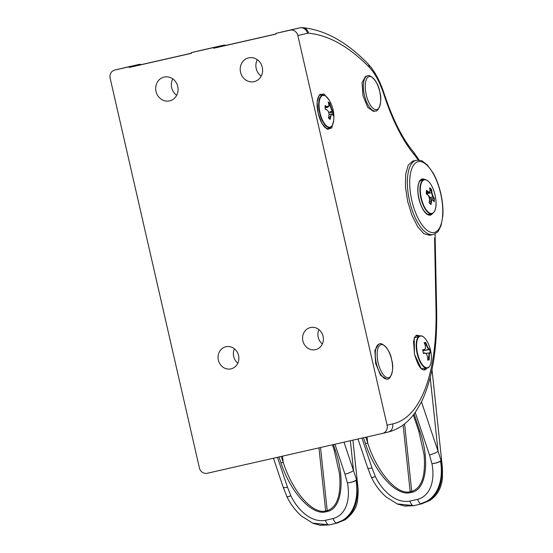 <?xml version="1.0" encoding="UTF-8"?>
<svg xmlns="http://www.w3.org/2000/svg" width="553" height="553" viewBox="0 0 553 553"><rect width="100%" height="100%" fill="white"/><g stroke="black" fill="none" stroke-linecap="round" stroke-linejoin="round"><path stroke-width="0.83" d="M285.569 31.099A24.436 9.982 77.2 0 0 285.528 31.106A24.436 9.982 77.2 0 0 285.493 31.12L275.781 33.422L275.94 34.099L213.79 48.235L213.631 47.551L191.255 52.639L191.414 53.323L129.264 67.452L129.105 66.775L138.817 64.473L124.66 67.687M404.575 423.888L411.729 491.389C421.697 488.078 425.81 475.856 424.075 454.725L418.849 431.347M367.047 436.932L367.669 442.808C376.828 472.048 397.089 495.377 410.181 491.741L411.729 491.389A1.749 0.712 77.2 0 0 411.923 492.274L410.374 492.626C396.46 496.456 375.086 473.14 365.533 443.72L363.528 437.734M371.409 477.28A6.982 1.12 -25.8 0 0 371.429 477.35A6.982 1.12 -25.8 0 0 375.39 476.555A6.982 1.189 155.4 0 1 371.367 477.225L367.717 467.962L357.991 438.992M361.973 438.087L372.003 467.983L375.39 476.555C381.508 489.633 395.063 503.824 409.87 501.094A6.982 2.848 77.2 0 0 412.911 505.566L397.172 503.901L385.959 496.808C379.8 491.258 374.962 484.767 371.436 477.343A6.982 6.982 0 0 1 371.367 477.218A6.982 1.189 155.4 0 1 371.353 477.184M372.003 467.983A6.982 1.521 161.5 0 1 367.71 467.962M413.347 414.95L418.842 431.347A1.749 0.38 -18.5 0 0 419.914 431.354C430.061 460.642 426.252 489.682 411.923 492.274M365.796 437.216L367.669 442.808A1.749 0.38 161.5 0 1 365.533 443.72M397.172 503.901L397.794 504.156M421.663 503.852A6.982 2.848 -102.8 0 1 421.51 503.894A6.982 2.848 -102.8 0 1 421.497 503.901L429.653 500.569A6.982 2.164 -121 0 1 428.672 500.541C442.67 491.092 443.043 474.35 440.513 461.119C443.299 476.748 439.815 498.357 420.681 503.804A6.982 2.848 -102.8 0 1 417.633 499.324C432.045 495.412 434.831 477.509 431.928 463.697A6.982 1.894 -11.1 0 0 440.513 461.119A6.982 2.378 166.6 0 0 441.011 460.373A6.982 1.839 167.6 0 1 431.928 463.697L429.494 454.912L415.234 412.42M404.623 506.009L412.911 505.566A6.982 2.848 77.2 0 0 413.741 505.663L405.031 506.119L397.835 504.177L404.623 506.009A6.982 3.263 96.8 0 0 405.031 506.119A6.982 3.263 96.8 0 0 405.1 506.126M429.716 500.548A6.982 2.164 -121 0 1 429.667 500.576C437.257 495.564 441.522 487.953 442.476 477.744L442.407 467.589L441.011 460.373L438.038 451.255A6.982 1.521 161.5 0 1 429.494 454.912M429.674 235.302L423.895 233.705L417.667 226.702L411.964 215.373L407.672 201.43L405.46 186.99L405.653 174.257L408.197 165.167L412.683 161.117L416.25 160.308C419.99 160.232 422.133 160.584 422.672 161.358L427.296 164.946L433.075 172.916C436.421 178.882 438.999 185.773 440.817 193.598C442.607 201.534 443.285 208.958 442.842 215.87L441.073 225.555L438.46 230.788C438.308 231.728 436.531 232.972 433.123 234.52A38.053 15.539 -102.8 0 1 409.538 200.857A38.053 15.539 -102.8 0 1 416.25 160.308M418.282 160.114L414.639 155.117C402.881 141.077 392.671 120.989 384.017 94.846C379.918 82.438 375.01 73.231 369.286 67.217C348.819 46.438 328.537 35.102 308.456 33.208L307.516 33.27A4189.424 14.627 167.1 0 1 297.853 35.565L387.093 425.216A6.982 6.373 76.7 0 1 382.489 433.421A6.982 6.373 76.7 0 1 382.434 433.434L207.168 473.285A6.982 6.373 -103.3 0 1 199.398 467.893L110.158 78.243A6.982 6.373 -103.3 0 1 114.761 70.037L124.529 67.722A6.982 6.359 76.7 0 1 124.584 67.708A4182.443 14.599 167.1 0 0 114.81 70.024L129.105 66.775M387.093 425.216A4189.424 14.627 -12.9 0 0 392.63 423.902C420.944 417.812 437.451 372.522 436.006 309.113L434.589 237.804M428.133 367.78L421.275 368.74L414.432 354.134L414.232 337.904L420.847 335.761M379.462 343.966L378.722 344.139L374.872 350.436L375.625 363.349L380.533 375.224L386.699 379.199L387.439 379.033A17.979 7.341 -102.8 0 1 376.31 363.197A17.979 7.341 -102.8 0 1 379.462 343.966C381.045 341.802 390.079 348.708 391.6 359.581A16.943 6.919 77.2 0 0 378.231 347.678A16.943 6.919 77.2 0 0 384.784 376.275A16.943 6.919 77.2 0 0 391.6 359.581C394.973 370.075 389.824 380.312 387.439 379.033M367.545 75.899L365.561 76.349L362.042 82.57L362.927 95.455L367.704 107.365L373.538 111.409L375.515 110.959A17.979 7.341 -102.8 0 1 364.386 95.123A17.979 7.341 -102.8 0 1 367.545 75.899C369.121 73.729 378.155 80.641 379.676 91.508A16.943 6.919 77.2 0 0 366.307 79.604A16.943 6.919 77.2 0 0 372.86 108.201A16.943 6.919 77.2 0 0 379.676 91.508C383.056 102.008 377.899 112.238 375.515 110.959M333.729 120.298L331.717 128.006L327.231 129.284L322.012 123.644L318.134 113.275L317.111 102.181L319.371 94.805L323.975 93.975L329.146 100.1M223.986 45.816A24.436 9.982 77.2 0 0 223.951 45.823A24.436 9.982 77.2 0 0 223.91 45.83L213.79 48.235M226.232 45.305A349.116 142.556 77.2 0 0 224.677 45.152A24.436 9.982 77.2 0 0 223.377 45.242A24.436 9.982 77.2 0 0 223.343 45.249L213.631 47.551M261.196 76.12A12.221 11.157 76.7 0 1 257.297 59.669M297.853 35.565A6.982 6.373 76.7 0 0 290.076 30.173L275.781 33.422M315.514 349.655A11.343 10.355 -103.3 0 0 315.604 349.634A11.343 10.355 -103.3 0 0 323.063 336.203A11.343 10.355 -103.3 0 0 310.364 327.556A11.343 10.355 -103.3 0 0 302.892 340.938A11.343 10.355 -103.3 0 0 315.514 349.655M322.344 343.945A11.343 10.355 76.7 0 1 318.943 329.609M429.211 359.913L428.782 359.471A32.24 29.385 -94.9 0 0 428.803 357.197L428.803 357.127C428.803 354.335 429.121 352.793 429.764 352.503L429.778 352.503A32.24 1.659 -11.5 0 1 430.227 352.531L430.69 352.814A32.572 1.673 168.5 0 0 430.165 352.779L430.144 352.779C429.536 353.028 429.232 354.473 429.246 357.114L429.246 357.183A32.572 29.689 85.1 0 1 429.211 359.913A31.645 5.046 -164 0 1 428.485 360.003A31.645 5.046 -164 0 1 427.656 360.051A32.572 29.689 -94.9 0 0 427.697 357.314L426.391 353.678L425.05 353.222A32.572 1.673 168.5 0 0 423.391 353.443L423.356 353.132A31.21 18.27 80.6 0 0 422.741 350.09L422.644 349.745A32.572 1.673 -11.5 0 1 424.303 349.517L425.506 348.542L425.216 345.12A32.572 29.689 -94.9 0 0 424.116 342.639A31.645 7.866 -39.6 0 1 425.672 342.507A32.572 29.689 85.1 0 1 426.764 344.982L426.792 345.044C427.815 347.484 428.679 348.832 429.398 349.074A32.572 1.673 -11.5 0 1 429.937 349.109L429.626 349.496A32.24 1.659 168.5 0 0 429.163 349.489C428.388 349.199 427.462 347.761 426.37 345.183L426.349 345.12A32.24 29.385 -94.9 0 0 425.451 343.054L425.672 342.507M425.457 343.047A31.21 7.756 140.4 0 0 424.358 343.13M425.437 348.694L424.11 349.925A32.24 1.659 168.5 0 0 422.741 350.104M423.356 353.125A32.24 1.659 -11.5 0 1 424.718 352.938L426.266 353.567M423.391 353.443A31.645 18.526 -99.4 0 0 422.644 349.745M427.683 359.581A31.21 4.977 16 0 0 428.796 359.478L427.697 359.084M426.024 353.353L430.144 352.779M430.241 352.538A31.21 31.003 51.8 0 0 429.626 349.496L425.278 350.367L429.411 349.074L429.149 349.489M429.937 349.109A31.645 31.438 -128.2 0 1 430.69 352.814M424.669 343.821L425.451 343.054M422.872 350.678L425.278 350.367M430.006 190.979L429.999 190.806A47.551 36.221 -44.6 0 0 429.66 187.771L429.646 188.227M433.974 198.444L433.849 198.458A47.199 23.738 -177.7 0 0 432.757 196.84L433.096 196.474A47.551 23.91 2.3 0 1 434.285 198.251L433.974 198.444A8.433 3.442 -102.8 0 1 433.877 201.368M428.202 195.347L428.485 195.575A47.551 23.91 -177.7 0 0 426.37 194.006L426.363 193.882M429.64 199.474L429.709 199.391C429.695 197.317 429.266 195.976 428.409 195.382L426.404 193.882M429.149 202.522L429.709 199.391L428.485 195.575M429.08 202.474L429.073 202.536A47.551 36.221 -44.6 0 0 429.66 199.301M430.593 204.029A47.199 35.959 -44.6 0 0 431.105 201.119L431.582 201.244A47.551 36.221 135.4 0 1 430.994 204.486L430.69 204.105A8.433 3.442 -102.8 0 1 429.114 202.522M429.073 202.536A8.807 3.595 -102.8 0 0 430.994 204.486L430.69 204.105M432.681 199.854L432.951 200.117C432.315 199.446 431.858 199.82 431.582 201.244M429.349 201.513L431.105 201.119L431.934 199.488L432.909 199.951L434.077 201.693M433.856 201.499L434.14 201.9A47.551 23.91 -177.7 0 0 432.951 200.117M429.612 197.559L432.757 196.84L431.444 192.686L431.921 192.748L433.096 196.474M426.425 193.826L431.444 192.686A47.199 35.959 -44.6 0 0 431.146 189.921L431.582 189.72A47.551 36.221 135.4 0 1 431.921 192.748M426.356 193.799A8.433 3.442 -102.8 0 1 426.481 190.833L426.515 190.363A47.551 23.91 2.3 0 1 428.63 191.932C429.55 192.541 430.006 192.168 429.999 190.806M426.481 190.833L426.515 190.363A8.807 3.595 -102.8 0 0 426.37 194.006M426.398 193.301L429.225 192.658L428.326 192.333L428.63 191.932M431.146 189.921L430.034 190.744M429.729 198.278L433.849 198.458M428.775 181.73A17.233 7.037 77.2 0 0 421.11 197.172A17.233 7.037 77.2 0 0 434.672 210.949A17.233 7.037 77.2 0 0 428.775 181.73M328.779 129.043L331.461 126.492M324.404 95.462L320.858 94.335M424.649 369.992L426.322 368.899M418.766 335.54L416.748 335.277M424.656 369.992L424.676 369.985C422.879 369.508 419.616 371.174 414.487 354.12L413.54 341.588L414.639 337.378C415.939 335.602 416.665 334.897 416.817 335.263M290.076 30.173A4182.443 14.599 -12.9 0 0 299.726 27.885L299.954 27.837M332.837 114.976A31.21 28.251 6.8 0 0 332.788 112.439L332.775 112.446A32.24 13.604 179.2 0 0 332.222 111.519L330.058 105.616A32.24 26.095 -50.9 0 0 329.567 103.708L329.581 103.701A31.21 17.772 146.3 0 0 328.413 102.727M328.807 104.33L329.567 103.708M325.074 105.685A32.572 13.749 -0.8 0 1 326.858 106.542L328.759 106.148L328.779 104.22A32.572 26.364 -50.9 0 0 328.178 101.932A31.645 18.021 -33.7 0 1 329.083 102.595A31.645 18.021 -33.7 0 1 329.899 103.335A32.572 26.364 129.1 0 1 330.5 105.623L332.533 111.16A32.572 13.749 -0.8 0 1 333.183 112.28A31.645 28.645 -173.2 0 1 333.231 115.708A32.572 13.749 179.2 0 0 332.581 114.589L332.56 114.561C331.786 113.738 331.15 114.506 330.666 116.856L330.659 116.918A32.572 26.364 129.1 0 1 330.127 119.462A31.645 5.108 -153.9 0 0 328.406 118.059A32.572 26.364 -50.9 0 0 328.938 115.515L328.945 115.453C329.201 112.916 328.53 111.098 326.947 109.999L326.906 109.971A32.572 13.749 179.2 0 0 325.123 109.114A31.645 15.726 -75.3 0 0 325.074 105.685L325.136 106.217A31.21 15.512 104.7 0 1 325.178 109.031A32.24 13.604 -0.8 0 1 326.643 109.743L327.279 110.206M328.682 106.314L327.846 107.206L326.602 106.95A32.24 13.604 179.2 0 0 325.136 106.238M327.148 110.095L326.685 109.771M332.56 114.561L331.572 113.939L330.224 116.731L330.659 116.918M328.461 117.83A31.21 5.039 26.1 0 1 329.795 118.923L330.127 119.462M329.782 118.909A32.24 26.095 -50.9 0 0 330.21 116.794L328.613 117.16M332.775 112.446L328.717 112.411M329.899 103.335L329.581 103.701M333.183 112.28L332.788 112.439M254.138 81.664A12.221 11.157 -103.3 0 0 254.228 81.644A12.221 11.157 -103.3 0 0 262.26 67.176A12.221 11.157 -103.3 0 0 248.587 57.865A12.221 11.157 -103.3 0 0 240.548 72.277A12.221 11.157 -103.3 0 0 254.138 81.664M141.706 64.528A349.116 142.556 77.2 0 0 140.151 64.376A24.436 9.982 77.2 0 0 138.851 64.459A24.436 9.982 77.2 0 0 138.817 64.473M201.043 50.323A24.436 9.982 77.2 0 0 201.002 50.33A24.436 9.982 77.2 0 0 200.967 50.337L191.255 52.639M129.264 67.452L139.391 65.054A24.436 9.982 -102.8 0 1 139.425 65.047A24.436 9.982 -102.8 0 1 139.46 65.033M172.771 78.892A12.221 11.157 -103.3 0 0 176.67 95.337M230.988 368.872A11.343 10.355 76.7 0 1 218.366 360.162A11.343 10.355 76.7 0 1 225.838 346.772A11.343 10.355 76.7 0 1 238.537 355.427A11.343 10.355 76.7 0 1 231.078 368.858A11.343 10.355 76.7 0 1 230.988 368.872M234.417 348.825A11.343 10.355 -103.3 0 0 237.825 363.169M169.612 100.888A12.221 11.157 76.7 0 1 156.022 91.501A12.221 11.157 76.7 0 1 164.061 77.088A12.221 11.157 76.7 0 1 177.734 86.399A12.221 11.157 76.7 0 1 169.702 100.86A12.221 11.157 76.7 0 1 169.612 100.888M318.963 447.868L325.655 510.965C312.563 514.594 292.302 491.271 283.143 462.025A1.749 0.38 161.5 0 1 281.007 462.937C290.56 492.357 311.933 515.673 325.848 511.85L327.397 511.49C341.726 508.898 345.535 479.859 335.388 450.571L333.383 444.584M339.549 473.942C341.284 495.08 337.171 507.301 327.21 510.613L325.655 510.965A1.749 0.712 77.2 0 0 325.848 511.85M334.938 444.232L344.968 474.128L347.402 482.921C350.305 496.725 347.519 514.629 333.113 518.548A6.982 2.848 77.2 0 0 336.155 523.02C355.289 517.573 358.773 495.965 355.987 480.336A6.982 1.894 168.9 0 1 347.402 482.921A6.982 1.839 -12.4 0 0 356.485 479.589L344.014 442.172M344.146 519.765L336.155 523.02A6.982 2.848 77.2 0 0 336.984 523.117L345.141 519.792A6.982 2.164 59 0 1 344.146 519.765C358.15 510.301 358.496 493.58 355.987 480.336A6.982 2.378 -13.4 0 0 356.485 479.589L357.881 486.91C358.365 488.748 358.261 493.048 357.577 499.801C357.031 507.156 352.883 513.82 345.141 519.792A6.982 2.164 59 0 0 345.19 519.765M344.968 474.128A6.982 1.521 -18.5 0 0 353.512 470.479L350.353 440.727M339.528 473.921L334.323 450.571A1.749 0.38 -18.5 0 0 335.388 450.571M286.841 496.442A6.982 6.982 0 0 0 286.903 496.566C290.436 503.99 295.274 510.474 301.433 516.025L312.645 523.117L328.385 524.79A6.982 2.848 -102.8 0 1 325.344 520.311C310.537 523.041 296.982 508.85 290.864 495.778L287.477 487.2A6.982 1.521 -18.5 0 1 283.184 487.186L286.841 496.435A6.982 1.189 -24.6 0 0 286.841 496.442A6.982 1.189 -24.6 0 0 290.864 495.778A6.982 1.12 154.2 0 1 286.903 496.566A6.982 1.12 154.2 0 1 286.883 496.504M320.609 525.35A6.982 3.263 -83.2 0 1 320.505 525.343A6.982 3.263 -83.2 0 1 320.097 525.232L313.095 523.311M410.374 492.626A1.749 0.712 77.2 0 1 410.181 491.741L403.102 425.015M414.086 413.983L419.914 431.354M409.87 501.094L417.633 499.324M421.497 503.901A6.982 2.848 -102.8 0 1 420.681 503.804L428.672 500.541M421.483 401.913L438.038 451.255L430.22 377.519M436.006 309.113A6.982 3.214 -1 0 1 436.656 310.427A6.982 3.214 -1 0 1 436.649 310.62M433.186 234.507A38.053 15.539 -102.8 0 1 433.123 234.52L429.626 235.315M414.639 155.117A6.982 5.378 -40.4 0 0 413.603 152.04A6.982 5.378 -40.4 0 0 413.582 152.02A6.982 5.378 -40.4 0 0 413.437 151.861M369.286 67.217A6.982 5.544 -44.5 0 0 367.925 63.74A6.982 5.544 -44.5 0 0 367.759 63.581M308.456 33.208A6.982 6.339 -84.9 0 0 302.837 27.671A6.982 6.339 -84.9 0 0 302.567 27.65M392.63 423.902A6.982 6.38 76.6 0 1 388.019 432.107L382.489 433.421M436.642 310.427C437.361 348.584 432.349 378.992 421.607 401.665L415.759 411.674C408.411 422.437 399.162 429.246 388.012 432.107A6.982 6.38 76.6 0 1 387.964 432.121A4182.443 14.599 167.1 0 1 382.545 433.407M223.91 45.83L275.919 34.01L223.951 45.823M285.493 31.12L299.726 27.885A6.982 6.387 -103.4 0 1 307.516 33.27M426.764 344.982L425.312 345.362M424.144 349.918L424.338 349.517M424.303 349.517L422.775 350.229L424.255 349.897M427.697 357.445L429.246 357.183M429.246 357.114L428.803 357.127M430.165 352.779L429.778 352.503M426.37 345.183L426.792 345.044M427.199 367.759A16.217 6.622 77.2 0 0 431.264 360.611A32.627 32.627 0 0 0 426.771 340.869A16.217 6.622 77.2 0 0 420.75 336.024A16.217 6.622 77.2 0 0 417.328 352.461A16.217 6.622 77.2 0 0 427.199 367.759M429.785 365.906A16.507 6.74 -102.8 0 1 428.589 367.427A16.507 6.74 -102.8 0 1 417.397 354.604A16.507 6.74 -102.8 0 1 420.404 335.802A16.507 6.74 -102.8 0 1 421.414 335.885A16.507 6.74 -102.8 0 1 423.149 336.736M434.285 198.251A8.807 3.595 -102.8 0 1 434.14 201.9M429.66 187.771A8.807 3.595 -102.8 0 1 431.582 189.72M429.778 188.31A8.433 3.442 -102.8 0 1 431.25 189.859M426.391 192.776L428.326 192.333A47.199 23.738 -177.7 0 0 426.508 190.972M433.815 212.269A17.454 7.127 -102.8 0 1 431.769 213.707A17.454 7.127 -102.8 0 1 423.612 206.138A17.454 7.127 -102.8 0 1 419.962 188.628A17.454 7.127 -102.8 0 1 424.027 179.663A17.454 7.127 -102.8 0 1 426.494 180.071M328.759 129.043L325.275 127.708L323.996 126.374C321.466 123.236 319.537 118.867 318.189 113.261L318.134 113.275M432.688 213.34A18.505 7.555 -102.8 0 1 418.877 198.734A18.505 7.555 -102.8 0 1 425.015 179.594M423.149 179.863A17.807 7.272 77.2 0 0 421.676 179.836L419.734 181.343C419.243 181.909 417.446 184.792 418.061 193.35C419.527 203.67 422.554 210.569 427.144 214.032L429.57 214.564A17.807 7.272 77.2 0 0 429.598 214.557A17.807 7.272 77.2 0 0 430.891 213.9M440.665 193.633A36.311 14.827 77.2 0 0 412.013 168.119A36.311 14.827 77.2 0 0 426.052 229.419A36.311 14.827 77.2 0 0 440.665 193.633M384.017 94.846A6.982 1.541 -18 0 0 384.328 94.134A6.982 1.541 -18 0 0 384.287 94.051M332.27 125.331A16.507 6.74 -102.8 0 1 331.074 126.844A16.507 6.74 -102.8 0 1 326.388 126.333A16.507 6.74 -102.8 0 1 318.763 107.406A16.507 6.74 -102.8 0 1 323.899 95.303A16.507 6.74 -102.8 0 1 325.641 96.153M326.263 96.609A16.217 6.622 77.2 0 0 319.074 105.298A16.217 6.622 77.2 0 0 326.664 126.008A16.217 6.622 77.2 0 0 333.749 120.036A32.627 32.627 0 0 0 329.263 100.293A16.217 6.622 77.2 0 0 326.263 96.609M330.5 105.623L328.841 105.893M328.689 112.321L332.533 111.16M326.858 106.542L325.171 107.275M326.643 106.971L326.899 106.57M330.065 105.671L330.514 105.678M332.512 111.132L332.201 111.492M330.666 116.856L330.224 116.731M139.425 65.047L191.393 53.226L139.391 65.054M223.343 45.249L200.967 50.337M124.48 67.729A6.982 6.359 76.7 0 1 124.529 67.722L138.851 64.459M281.27 456.439L283.143 462.025L282.521 456.149M327.397 511.49A1.749 0.712 77.2 0 1 327.21 510.613L320.519 447.515M279.002 456.951L281.007 462.937M287.477 487.2L277.447 457.303M333.113 518.548L325.344 520.311M313.316 523.401L320.505 525.336L329.201 524.873A6.982 2.848 -102.8 0 1 329.201 524.887A6.982 2.848 -102.8 0 1 328.385 524.79L320.097 525.232M421.51 503.894L413.748 505.663M432.004 369.632L442.303 466.732M435.087 233.788L436.656 310.433M419.264 160.204L413.603 152.04M384.314 94.141C380.049 80.966 374.581 70.832 367.918 63.747C346.779 42.007 325.081 29.98 302.837 27.671L299.761 27.871L285.528 31.106M415.711 335.865L421.414 335.885C423.287 336.383 425.07 338.049 426.771 340.869M423.411 369.916L428.589 367.427C430.054 366.169 430.953 363.895 431.264 360.611M429.716 187.923L430.047 190.889L429.225 192.658M429.135 202.467L430.759 204.14M426.557 190.654L426.432 193.937M429.612 200.013L431.934 199.481M428.229 214.509L431.769 213.707C439.746 210.949 435.481 188.407 428.727 181.661C427.061 180.001 425.492 179.331 424.027 179.663L420.487 180.465M318.189 113.261C314.636 97.459 320.699 93.651 320.913 94.321M384.321 94.134C392.817 119.635 402.57 138.934 413.575 152.027M327.3 128.953L331.074 126.844C332.547 125.586 333.438 123.319 333.749 120.036M319.62 95.033L323.899 95.303C325.772 95.8 327.563 97.466 329.263 100.293M327.846 107.206L325.178 107.814M329.028 114.512L331.572 113.939M328.759 106.148L328.613 106.501M223.377 45.242L201.002 50.33M332.388 444.812L334.316 450.571M312.645 523.124L313.268 523.38M336.991 523.117L329.222 524.88M352.918 440.147L357.867 486.806M283.184 487.186L273.465 458.209"/></g></svg>
